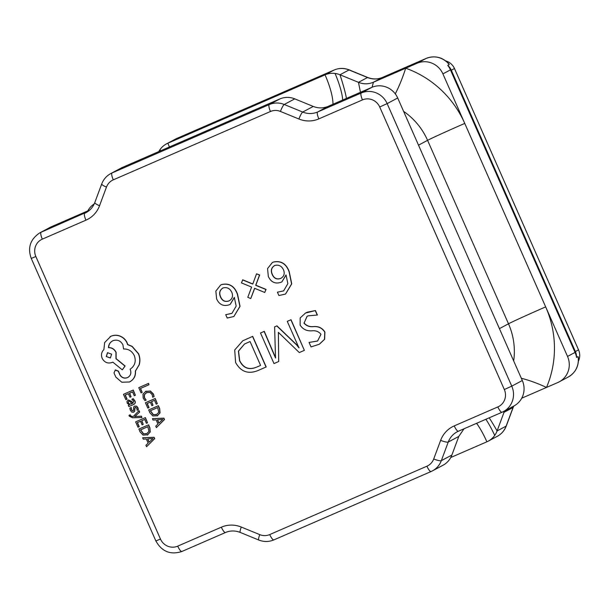 <?xml version="1.0" encoding="UTF-8"?>
<svg xmlns="http://www.w3.org/2000/svg" width="609" height="609" viewBox="0 0 609 609"><rect width="100%" height="100%" fill="white"/><g stroke="black" fill="none" stroke-linecap="round" stroke-linejoin="round"><path stroke-width="0.91" d="M146.571 446.709L154.701 438.647L154.092 437.27L142.628 437.757L143.252 439.173L146.312 438.982L148.139 443.124L145.947 445.293L146.571 446.709L154.549 438.724L153.94 437.353L142.628 437.757M139.08 426.742L137.284 422.676L140.527 421.268L142.103 424.823L143.206 424.344L141.638 420.789L144.721 419.441L146.419 423.285L147.523 422.798L145.262 417.675L135.617 421.87L137.977 427.221L139.233 426.665L137.444 422.608M147.523 422.798L145.414 417.599L135.617 421.87M143.206 424.344L141.79 420.72M141.494 416.16L134.825 416.564L139.674 412.027L139.058 410.633L133.264 416.487L131.772 416.487L130.235 415.635L130.212 414.782L128.986 415.33L129.237 416.175L132.564 417.759L141.92 417.53L141.494 416.16L141.92 417.53M133.341 416.404L131.917 416.404L130.387 415.551L130.212 414.782M133.607 412.24L134.559 411.334L134.802 407.87L135.327 407.314L136.85 408.274L137.147 410.299L138.327 409.788L137.885 407.969L136.469 406.241L134.65 406.081L133.714 406.903L133.44 410.413L132.922 411.014L131.491 409.872L131.255 407.528L129.854 408.152L130.303 410.26L131.765 412.087L133.607 412.24L134.711 411.25L134.954 407.786L135.472 407.238M138.327 409.788L138.037 407.885L136.622 406.157L134.559 406.119M133.455 404.559C135.198 403.805 135.693 402.564 134.932 400.859L133.211 398.689L131.887 399.276L133.752 401.247L132.701 403.417L131.483 401.438L128.073 400.113M133.752 404.422L133.302 404.642C135.046 403.881 135.541 402.648 134.787 400.935L133.067 398.766L131.887 399.276M133.044 403.249L131.635 401.354L128.347 399.976L126.999 401.308L127.182 403.181L129.374 404.825L128.324 405.32L128.872 406.568L133.302 404.642M157.282 415.856L160.045 412.864L159.665 408.548L158.409 405.708L148.763 409.91L149.822 412.727L152.874 416L157.655 415.681M225.726 314.67L231.938 313.369L236.17 306.106L234.32 297.405L230.172 304.355L229.357 304.759C223.61 306.662 219.369 304.736 216.644 298.981L215.845 291.094L220.618 285.058L221.569 284.593C229.136 282.979 234.404 286.192 237.381 294.223L239.893 306.426L233.803 316.543L227.203 318.027L225.726 314.67L232.014 313.331M234.366 297.512L230.248 304.317M220.694 285.02L221.722 284.51C229.288 282.903 234.556 286.108 237.533 294.139L240.045 306.342L233.879 316.497M242.572 279.904L252.75 284.083L256.526 273.837L259.518 275.062L255.681 285.309L265.882 289.481L264.748 292.48L254.6 288.278L250.771 298.555L247.794 297.314L251.616 287.067L241.446 282.919L242.725 279.82L252.796 283.961M256.526 273.837L259.67 274.979L255.826 285.225L266.034 289.397L264.748 292.48M254.707 288.316L250.771 298.555M277.415 292.191L283.634 290.889L287.867 283.627L286.017 274.925L281.868 281.876L281.053 282.279C275.306 284.175 271.066 282.249 268.341 276.501L267.541 268.615L272.314 262.578L273.266 262.114C280.825 260.5 286.101 263.712 289.077 271.743L291.589 283.946L285.499 294.056L278.899 295.548L277.415 292.191L283.703 290.851M286.063 275.032L281.937 281.838M272.39 262.532L273.411 262.03C280.977 260.416 286.253 263.628 289.229 271.66L291.741 283.863L285.575 294.018M242.854 340.751L252.712 336.374L266.202 366.953L257.683 370.668C248.053 374.383 240.7 371.665 235.614 362.5L234.701 350.008L242.778 340.789L252.56 336.45L266.049 367.029M260.515 332.994L264.131 331.425L275.519 358.023L274.613 326.866L276.783 325.922L296.629 344.938L298.943 347.838L287.265 321.362L290.881 319.786L304.371 350.365L299.308 352.565L278.359 332.347L278.701 361.525L274.004 363.573L260.515 332.994L264.283 331.342L275.671 357.94M274.613 326.866L276.935 325.838L296.773 344.854L299.095 347.754M287.265 321.362L291.033 319.71L304.371 350.365M278.374 332.324L278.701 361.525M305.566 313.026L307.263 312.204L315.424 310.544L317.396 315.02L308.154 315.835L307.012 316.375L304.119 323.006C306.586 325.861 309.829 327.041 313.848 326.553C318.72 326.234 322.412 328.068 324.924 332.08L324.643 339.266L319.306 344.245M307.088 316.337L304.119 323.006M303.967 323.09C306.434 325.937 309.676 327.117 313.696 326.637C318.568 326.31 322.26 328.152 324.772 332.156L324.49 339.342L319.23 344.283L311.032 346.917L309.06 342.441L317.662 340.987M142.179 392.432L140.435 388.466L148.977 384.751L148.413 383.464L138.768 387.659L141.082 392.904L142.179 392.432L140.588 388.397M148.977 384.751L148.566 383.381L138.768 387.659M153.963 396.672L153.316 394.137L150.286 391.1L145.901 391.298L142.978 394.092L143.168 398.08L144.95 400.593L146.137 400.075L144.363 397.784L144.249 394.784L146.571 392.615L149.928 392.394L152.197 394.64L152.661 397.235L154.115 396.588L153.468 394.061L150.431 391.024L145.444 391.511M146.137 400.075L144.508 397.7L144.402 394.708L146.723 392.531M148.885 407.627L147.089 403.561L150.339 402.153L151.907 405.708L153.011 405.229L151.443 401.674L154.526 400.326L156.224 404.17L157.335 403.683L155.074 398.56L145.429 402.755L147.789 408.106L149.038 407.55L147.249 403.493M157.335 403.683L155.219 398.484L145.429 402.755M153.011 405.229L151.595 401.605M156.384 427.594L164.506 419.525L163.897 418.155L152.433 418.642L153.057 420.058L156.117 419.867L157.944 424.009L155.752 426.171L156.384 427.594L164.354 419.609L163.752 418.238L152.433 418.642M126.923 399.184L125.134 395.119L128.377 393.711L129.945 397.266L131.049 396.786L129.481 393.231L132.572 391.884L134.262 395.728L135.373 395.249L133.112 390.118L123.467 394.312L125.827 399.664L127.075 399.108L125.287 395.051M135.373 395.249L133.264 390.042L123.467 394.312M131.049 396.786L129.641 393.163M147.477 434.971L150.24 431.987L149.86 427.663L148.604 424.831L138.959 429.025L140.017 431.842L143.069 435.115L147.85 434.796M129.588 381.927C133.866 379.643 135.83 376.004 135.487 371.01L139.217 364.837C140.314 361.046 140.085 357.323 138.54 353.662L132.123 346.338L127.73 344.534L127.152 342.852C125.736 339.731 123.437 337.493 120.27 336.145C117.156 334.92 114.058 334.942 110.983 336.221L110.084 336.663M130.06 381.698L129.435 382.003C133.721 379.719 135.685 376.088 135.335 371.094L139.065 364.92C140.161 361.122 139.933 357.399 138.388 353.745L131.97 346.422L127.578 344.618L126.999 342.928C125.583 339.807 123.292 337.576 120.118 336.229C117.004 334.996 113.906 335.019 110.838 336.305L104.672 342.524L103.873 349.619C101.452 352.032 100.888 354.948 102.175 358.366C104.474 362.492 107.801 363.855 112.155 362.454L112.84 362.157L122.28 369.853L124.952 366.085L115.969 358.693L115.961 352.367C114.325 349.216 111.835 347.655 108.501 347.686C108.577 344.496 110.054 342.167 112.939 340.697C117.293 339.297 120.62 340.659 122.919 344.793L123.543 348.987C128.362 348.805 131.955 351.005 134.307 355.603C136.302 361.365 134.901 365.91 130.105 369.237L130.349 369.8C131.521 373.302 130.554 375.913 127.433 377.649C124.244 378.745 121.709 377.824 119.844 374.878L118.313 371.246L115.147 370.013M127.92 377.413L127.585 377.565C124.388 378.661 121.861 377.74 119.988 374.801L118.466 371.163L115.375 369.891L114.005 372.952L115.847 377.123L121.77 382.224L129.435 382.003M122.28 369.853L125.104 366.001L116.121 358.61L116.113 352.291C114.477 349.14 111.987 347.579 108.653 347.61C108.729 344.412 110.206 342.083 113.091 340.621M449.252 64.584A20.059 19.389 -118.1 0 0 426.072 58.456A6.684 1.705 -113.5 0 1 426.102 58.441C434.681 55.244 442.256 57.01 448.833 63.739L449.252 64.584L447.744 65.384A20.059 19.389 -118.1 0 1 450.447 69.868L575.063 352.413A20.059 19.389 -118.1 0 1 576.548 357.422L578.055 356.623L578.36 357.369C578.953 366.123 575.574 372.685 568.22 377.047A20.059 19.389 -118.1 0 0 578.055 356.623M499.426 328.639L508.5 323.798A33.426 0.655 -23.8 0 1 545.679 306.89A100.279 96.953 61.9 0 1 546.501 387.438L557.836 382.513A20.059 19.389 -118.1 0 0 559.176 381.866A20.059 19.389 -118.1 0 0 567.527 356.432L442.91 73.887A20.059 19.389 -118.1 0 0 417.028 63.275L426.072 58.456L382.46 77.427L373.416 82.245L417.028 63.275M94.228 203.924A20.059 19.389 -118.1 0 0 87.795 210.889M225.482 532.517L181.931 551.457A6.684 1.705 -113.5 0 1 181.901 551.472C170.566 555.157 161.887 551.655 155.866 540.967L31.249 258.422C27.413 247.794 30.26 239.276 39.791 232.866L50.334 227.248A20.059 19.389 61.9 0 1 51.681 226.601L89.736 210.052M419.548 147.515L397.7 97.98L387.149 103.606L511.766 386.152L522.316 380.526L419.548 147.515M279.828 98.955L122.63 167.315L112.079 172.933L269.277 104.573L279.828 98.955A20.059 19.389 61.9 0 1 289.854 97.547A20.059 19.389 61.9 0 1 294.771 98.856L313.254 106.438C318.301 108.41 323.288 108.379 328.198 106.339L371.817 87.369A20.059 19.389 61.9 0 1 397.7 97.98M522.316 380.526A20.059 19.389 61.9 0 1 513.958 405.959L503.415 411.585A20.059 19.389 61.9 0 1 502.067 412.232A6.684 1.705 66.5 0 1 502.037 412.247L503.415 411.585L504.008 412.323L497.089 430.951A33.426 3.441 61.7 0 0 489.202 417.827M346.414 98.414A33.426 3.334 70.9 0 0 339.982 74.762A20.059 19.389 -118.1 0 0 335.064 73.453A20.059 19.389 -118.1 0 0 325.039 74.854L167.848 143.222A20.059 19.389 -118.1 0 0 166.508 143.869A20.059 19.389 -118.1 0 0 160.007 149.586A20.059 19.389 -118.1 0 0 158.751 151.611M450.759 457.504L486.88 441.799A20.059 19.389 -118.1 0 0 488.22 441.152A20.059 19.389 -118.1 0 0 494.721 435.427A20.059 19.389 -118.1 0 0 497.089 430.951L506.125 426.133L513.052 407.505L504.008 412.323L504.579 410.961M521.327 378.288A33.426 6.737 23.1 0 1 546.501 387.438L521.715 398.217M372.076 87.262L373.416 82.245C368.498 84.286 363.52 84.316 358.465 82.337L367.509 77.518L349.026 69.944L339.982 74.762L358.465 82.337L360.459 92.309M464.005 428.789L458.798 436.425L451.87 455.052A20.059 19.389 61.9 0 1 449.503 459.529A20.059 19.389 61.9 0 1 443.009 465.246L432.459 470.864A20.059 19.389 61.9 0 1 431.119 471.518A6.684 1.705 66.5 0 1 431.088 471.533L273.89 539.894A6.684 1.705 66.5 0 0 273.921 539.879L431.05 471.541M106.468 187.085L99.549 205.713A26.743 25.852 61.9 0 1 85.938 220.169L42.318 239.139A13.368 12.926 -118.1 0 0 35.855 256.526L160.471 539.072A13.368 12.926 -118.1 0 0 177.729 546.144L221.341 527.181A26.743 25.852 61.9 0 1 241.271 527.051L259.754 534.626A13.368 12.926 -118.1 0 0 269.718 534.565L426.909 466.205A13.368 12.926 -118.1 0 0 433.715 458.973L440.642 440.345A26.743 25.852 61.9 0 1 454.245 425.889L497.865 406.919A13.368 12.926 -118.1 0 0 504.328 389.532L379.712 106.986A13.368 12.926 -118.1 0 0 362.462 99.914L318.842 118.877A26.743 25.852 61.9 0 1 298.912 119.006L280.429 111.432A13.368 12.926 -118.1 0 0 270.465 111.493L113.274 179.853A13.368 12.926 -118.1 0 0 106.468 187.085A6.684 1.294 20.4 0 1 101.711 183.948C103.477 179.366 106.484 175.91 110.739 173.588L121.29 167.962A20.059 19.389 61.9 0 1 122.63 167.315M342.661 100.051A33.426 6.973 66.4 0 0 335.064 73.453M513.676 360.939A66.853 64.638 -118.1 0 0 508.5 323.798L427.579 140.329A33.426 0.655 -23.8 0 1 464.758 123.421A100.279 96.953 61.9 0 0 405.701 68.2A33.426 5.862 -70.4 0 1 395.264 93.839M160.517 150.842A33.426 10.033 66.6 0 0 160.007 149.586M494.721 435.427A33.426 6.973 66.4 0 0 485.883 419.274M447.744 65.384A13.368 12.926 61.9 0 1 451.307 70.225L575.383 351.545A13.368 12.926 61.9 0 1 576.548 357.422M445.818 60.923A13.368 12.926 61.9 0 1 454.474 68.535L578.55 349.863A13.368 12.926 61.9 0 1 578.451 361.061M309.06 342.441L317.586 341.025L320.973 334.288C318.743 331.547 315.736 330.39 311.937 330.824C306.814 331.189 302.886 329.302 300.138 325.153L300.176 317.944L305.49 313.064L315.424 310.544M315.272 310.62L317.251 315.097M260.591 365.408L250.063 341.535L244.46 344.047L238.408 351.134L239.55 360.688C243.204 368.049 248.761 370.249 256.222 367.303L260.591 365.408L256.222 367.303M244.536 344.009L238.545 351.096L239.702 360.604C243.356 367.965 248.906 370.173 256.374 367.227M274.925 265.372C271.523 267.42 270.647 270.388 272.284 274.278C274.012 278.29 276.821 279.668 280.719 278.404L280.566 278.488C283.923 276.676 284.943 273.898 283.642 270.16C281.792 266.034 278.838 264.466 274.773 265.455C271.37 267.496 270.495 270.465 272.132 274.354C273.86 278.374 276.669 279.752 280.566 278.488L281.137 278.206M274.773 265.455L274.256 265.707M280.719 278.404L281.213 278.168M223.229 287.851C219.826 289.899 218.951 292.868 220.595 296.758C222.315 300.77 225.124 302.148 229.022 300.892L228.877 300.968C232.227 299.156 233.255 296.377 231.945 292.64C230.095 288.514 227.142 286.946 223.077 287.935C219.682 289.983 218.798 292.944 220.443 296.842C222.163 300.854 224.972 302.231 228.877 300.968L229.441 300.694M223.077 287.935L222.559 288.186M229.022 300.892L229.517 300.648M146.13 392.82L146.571 392.615M146.053 391.214L145.521 391.473M157.137 415.939L159.893 412.948L159.512 408.631L158.264 405.792L148.611 409.986M150.438 410.725L153.377 414.676L156.505 414.6L158.743 412.331L157.716 407.558L150.278 410.793L153.232 414.759L156.932 414.394M157.388 419.799L158.858 423.141L162.816 419.449L157.388 419.799M157.571 419.791L158.987 423.011M129.374 404.825L128.324 405.32M128.849 401.278L128.21 401.986L128.316 403.074L129.473 404.186L131.78 403.82L129.869 401.232L128.75 401.323M129.001 401.202L128.362 401.91L128.469 402.998L129.626 404.102L131.772 403.805M133.44 410.413L132.922 411.014L131.346 409.948L131.255 407.528M131.102 407.611L129.854 408.152M134.954 407.786L135.327 407.314M141.349 416.244L135.457 416.472M135.305 416.556L134.825 416.564M134.665 416.609L135.312 416.13M135.16 416.213L139.674 412.027M139.522 412.103L138.905 410.71M130.06 414.866L128.986 415.33M147.325 435.054L150.088 432.063L149.707 427.746L148.451 424.907L138.806 429.101M140.633 429.84L143.572 433.791L146.7 433.715L148.931 431.446L147.911 426.673L140.473 429.908L143.419 433.874L147.119 433.509M147.584 438.914L149.053 442.256L153.004 438.564L147.584 438.914M147.759 438.906L149.182 442.126M112.421 340.949L112.939 340.697M106.255 356.501L110.358 358.001L111.607 354.179L107.511 352.68L106.255 356.501L110.435 357.963M107.587 352.641L106.408 356.425M450.447 69.868L442.91 73.887M567.527 356.432L575.063 352.413M382.521 77.396A6.684 1.705 -113.5 0 0 382.49 77.412C377.747 79.421 372.837 79.444 367.76 77.48A6.684 1.111 -67.7 0 0 367.509 77.518A20.059 19.389 61.9 0 0 382.46 77.427A6.684 1.705 -113.5 0 1 382.49 77.412L426.102 58.441A6.684 1.705 -113.5 0 1 426.14 58.426M403.6 111.371A66.853 64.638 -118.1 0 1 427.579 140.329L418.505 145.163M332.94 104.276A33.426 8.511 66.5 0 0 325.039 74.854L334.082 70.035L176.884 138.403L167.848 143.222A33.426 8.511 66.5 0 1 169.424 146.967M294.771 98.856L284.22 104.474L302.703 112.056L313.254 106.438M328.198 106.339L317.654 111.965L361.266 92.994L371.817 87.369M502.006 412.255L458.455 431.202A6.684 1.705 66.5 0 1 458.425 431.218L502.037 412.247A6.684 1.705 66.5 0 1 497.865 406.919M458.798 436.425L448.247 442.043L441.319 460.67L451.87 455.052M51.681 226.601L41.13 232.219L87.353 211.863M458.387 431.225A20.059 19.389 -118.1 0 0 457.108 431.85A20.059 19.389 -118.1 0 0 448.247 442.043A6.684 1.294 20.4 0 1 440.642 440.345M298.912 119.006A6.684 1.111 112.3 0 1 302.703 112.056A20.059 19.389 -118.1 0 0 317.654 111.965A6.684 1.705 -113.5 0 0 318.842 118.877M270.465 111.493A6.684 1.705 66.5 0 1 269.277 104.573A20.059 19.389 61.9 0 1 284.22 104.474A6.684 1.111 112.3 0 0 280.429 111.432M110.739 173.588A20.059 19.389 61.9 0 1 112.079 172.933A6.684 1.705 66.5 0 0 113.274 179.853M85.938 220.169A6.684 1.705 66.5 0 1 84.75 213.249A20.059 19.389 -118.1 0 0 86.09 212.602C90.147 210.409 93.048 207.068 94.783 202.584A6.684 1.294 20.4 0 0 99.549 205.713M433.715 458.973A6.684 1.294 20.4 0 0 441.319 460.67A20.059 19.389 61.9 0 1 432.459 470.864L431.088 471.533A6.684 1.705 66.5 0 1 426.909 466.205M367.76 77.48L349.277 69.906A6.684 1.111 -67.7 0 0 349.026 69.944A20.059 19.389 -118.1 0 0 334.082 70.035A6.684 1.705 -113.5 0 1 334.113 70.02L176.922 138.388A6.684 1.705 -113.5 0 0 176.884 138.403A20.059 19.389 -118.1 0 0 175.544 139.05L166.508 143.869M513.737 406.081L513.22 407.337A6.684 1.294 -159.6 0 1 513.052 407.505A20.059 19.389 61.9 0 1 513.615 406.142M497.264 436.333A20.059 19.389 -118.1 0 0 506.125 426.133A6.684 1.294 -159.6 0 0 506.292 425.965C504.526 430.548 501.519 434.004 497.264 436.333L488.22 441.152M39.791 232.866A20.059 19.389 61.9 0 1 41.13 232.219A6.684 1.705 66.5 0 0 42.318 239.139M504.328 389.532L511.766 386.152A20.059 19.389 61.9 0 1 503.415 411.585M362.462 99.914A6.684 1.705 -113.5 0 1 361.266 92.994A20.059 19.389 61.9 0 1 387.149 103.606L379.712 106.986M486.88 441.799A33.426 8.511 66.5 0 0 476.611 423.308M349.277 69.906C344.154 67.896 339.099 67.934 334.113 70.02A6.684 1.705 -113.5 0 1 334.143 70.012M175.544 139.05L176.922 138.388A6.684 1.705 -113.5 0 1 176.953 138.372M225.551 532.487A6.684 1.705 -113.5 0 1 225.52 532.502A6.684 1.705 -113.5 0 1 221.341 527.181M241.271 527.051A6.684 1.111 112.3 0 0 240.243 532.433L258.726 540.008C263.849 542.018 268.904 541.98 273.89 539.894A6.684 1.705 66.5 0 1 269.718 534.565M259.754 534.626A6.684 1.111 112.3 0 0 258.726 540.008M240.243 532.433C235.165 530.469 230.255 530.492 225.52 532.502L181.901 551.472A6.684 1.705 -113.5 0 1 177.729 546.144M155.866 540.967L160.471 539.072M31.249 258.422L35.855 256.526M454.245 425.889A6.684 1.705 66.5 0 0 458.425 431.218L457.108 431.85M454.474 68.535L451.307 70.225M578.55 349.863L575.383 351.545M568.22 377.047L559.176 381.866M513.22 407.337L506.292 425.965M101.711 183.948L94.783 202.584"/></g></svg>
